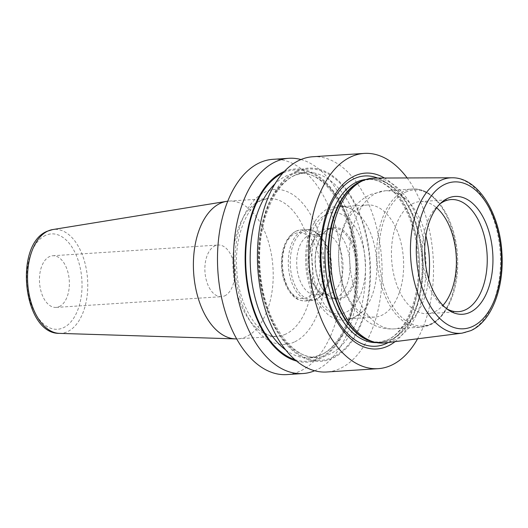 <?xml version="1.0" encoding="UTF-8"?>
<svg xmlns="http://www.w3.org/2000/svg" width="528" height="528" viewBox="0 0 528 528"><rect width="100%" height="100%" fill="white"/><g stroke="black" fill="none" stroke-linecap="round" stroke-linejoin="round"><path stroke-width="0.4" stroke-dasharray="2.64 1.98" d="M374.55 178.061A82.632 47.586 -93.7 0 1 425.027 250.087A82.632 47.586 -93.7 0 1 393.604 340.474A82.632 47.586 -93.7 0 1 385.242 342.883M439.936 203.94A56.173 32.347 86.3 0 0 438.326 205.253A56.173 32.347 86.3 0 0 422.492 257.71A56.173 32.347 86.3 0 0 444.965 307.679A56.173 32.347 86.3 0 0 446.734 308.781M451.136 199.564L420.281 201.564A56.173 32.347 -93.7 0 0 413.457 203.306A56.173 32.347 86.3 0 0 392.218 265.729A56.173 32.347 86.3 0 0 427.555 313.672A56.173 32.347 86.3 0 0 434.379 311.929A56.173 32.347 -93.7 0 0 442.972 305.382M420.281 201.564A56.173 32.347 -93.7 0 1 436.643 207.794M367.547 204.983A56.173 32.347 -93.7 0 0 360.723 206.732A56.173 32.347 86.3 0 0 339.478 269.155A56.173 32.347 86.3 0 0 374.814 317.09A56.173 32.347 86.3 0 0 381.638 315.348A56.173 32.347 -93.7 0 0 402.877 252.925A56.173 32.347 -93.7 0 0 367.547 204.983L340.745 206.719A56.173 32.347 -93.7 0 1 356.413 212.375A56.173 32.347 -93.7 0 1 376.655 260.68A56.173 32.347 -93.7 0 1 362.822 311.203A56.173 32.347 -93.7 0 1 354.836 317.084A56.173 32.347 86.3 0 1 348.011 318.833A56.173 32.347 86.3 0 1 312.682 270.89A56.173 32.347 86.3 0 1 333.92 208.468A56.173 32.347 -93.7 0 1 340.745 206.719M329.446 228.433A36.076 20.777 -93.7 0 1 355.912 254.291A36.076 20.777 -93.7 0 1 342.877 298.188A36.076 20.777 -93.7 0 1 323.215 289.813A36.076 20.777 -93.7 0 1 319.902 238.702A36.076 20.777 -93.7 0 1 329.446 228.433M328.898 229.31A35.211 20.275 -93.7 0 1 333.175 228.215A35.211 20.275 -93.7 0 1 355.324 258.271A35.211 20.275 -93.7 0 1 342.012 297.403A35.211 20.275 -93.7 0 1 337.735 298.492A35.211 20.275 -93.7 0 1 322.819 289.225A35.211 20.275 -93.7 0 1 319.585 239.336A35.211 20.275 -93.7 0 1 328.898 229.31M336.204 297.779A35.211 20.275 -93.7 0 1 331.927 298.874A35.211 20.275 -93.7 0 1 317.018 289.601A35.211 20.275 -93.7 0 1 313.777 239.712A35.211 20.275 -93.7 0 1 323.09 229.687A35.211 20.275 86.3 0 1 327.367 228.591A35.211 20.275 86.3 0 1 349.516 258.647A35.211 20.275 86.3 0 1 336.204 297.779M331.181 293.192A30.195 17.391 86.3 0 0 342.599 259.637A30.195 17.391 86.3 0 0 323.605 233.864A30.195 17.391 86.3 0 0 319.935 234.802A30.195 17.391 86.3 0 0 311.949 243.395A30.195 17.391 86.3 0 0 314.721 286.183A30.195 17.391 86.3 0 0 327.512 294.129A30.195 17.391 86.3 0 0 331.181 293.192M319.783 293.931A30.195 17.391 86.3 0 0 327.769 285.338A30.195 17.391 86.3 0 0 324.997 242.55A30.195 17.391 86.3 0 0 312.206 234.604A30.195 17.391 86.3 0 0 308.537 235.541A30.195 17.391 86.3 0 0 297.119 269.095A30.195 17.391 86.3 0 0 316.114 294.868A30.195 17.391 86.3 0 0 319.783 293.931M395.05 341.642A88.11 50.741 86.3 0 0 421.813 257.756A88.11 50.741 86.3 0 0 384.437 178.028M407.147 177.949A107.851 62.106 -93.7 0 1 417.582 338.785M272.864 159.337A107.851 62.106 -93.7 0 1 340.705 251.381A107.851 62.106 -93.7 0 1 299.924 371.23A107.851 62.106 86.3 0 1 286.823 374.59M300.98 159.535A107.851 62.106 -93.7 0 1 357.779 260.726A107.851 62.106 -93.7 0 1 315.968 370.194A107.851 62.106 -93.7 0 1 314.675 370.755M312.787 156.75A107.851 62.106 -93.7 0 1 380.629 248.794A107.851 62.106 -93.7 0 1 339.847 368.643A107.851 62.106 -93.7 0 1 326.746 371.996M284.275 171.475A96.796 55.737 -93.7 0 1 354.288 242.451A96.796 55.737 -93.7 0 1 319.117 359.165A96.796 55.737 86.3 0 1 296.571 361.073M296.538 171.125A96.796 55.737 86.3 0 0 261.565 288.902A96.796 55.737 86.3 0 0 332.581 358.294A96.796 55.737 -93.7 0 0 367.547 240.517A96.796 55.737 -93.7 0 0 296.538 171.125M227.746 201.194A69.023 39.745 -93.7 0 1 228.829 201.102A69.023 39.745 -93.7 0 1 272.25 260.014A69.023 39.745 -93.7 0 1 246.147 336.712A69.023 39.745 86.3 0 1 237.765 338.857A69.023 39.745 86.3 0 1 236.683 338.903M59.228 306.61A25.885 14.903 86.3 0 0 69.016 277.84A25.885 14.903 86.3 0 0 52.734 255.75A25.885 14.903 86.3 0 0 49.592 256.555A25.885 14.903 86.3 0 0 39.805 285.318A25.885 14.903 86.3 0 0 56.087 307.415A25.885 14.903 86.3 0 0 59.228 306.61M224.657 295.878A25.885 14.903 86.3 0 0 234.445 267.115A25.885 14.903 86.3 0 0 218.163 245.025A25.885 14.903 86.3 0 0 215.015 245.83A25.885 14.903 86.3 0 0 205.227 274.593A25.885 14.903 86.3 0 0 221.509 296.683A25.885 14.903 86.3 0 0 224.657 295.878M452.014 177.791A77.893 44.854 -93.7 0 1 499.594 245.678A77.893 44.854 -93.7 0 1 469.979 330.878A77.893 44.854 86.3 0 1 462.092 333.148M373.877 341.972A81.774 47.084 86.3 0 0 380.609 342.368L372.187 341.53A81.86 47.137 86.3 0 0 391.103 339.88A81.86 47.137 86.3 0 0 420.869 241.296A81.86 47.137 86.3 0 0 361.779 181.091L370.022 179.17A81.774 47.084 86.3 0 0 363.396 180.431M405.61 192.126A68.119 39.224 -93.7 0 1 455.585 240.959A68.119 39.224 -93.7 0 1 430.973 323.842A68.119 39.224 86.3 0 1 380.998 275.009A68.119 39.224 86.3 0 1 405.61 192.126M428.67 279.041A69.194 39.844 -93.7 0 1 402.389 326.753A69.194 39.844 86.3 0 1 393.987 328.904C384.668 329.36 376.108 327.056 368.306 322.001L361.429 316.655C356.565 312.101 352.48 306.755 349.166 300.623C343.154 289.351 339.695 276.857 338.791 263.142C336.95 234.551 347.153 205.425 370.696 194.429L385.031 190.799A69.194 39.844 -93.7 0 0 376.622 192.951A69.194 39.844 86.3 0 0 350.46 269.848A69.194 39.844 86.3 0 0 393.987 328.904L421.245 327.136L430.142 324.859C448.114 317.11 459.637 286.968 457.466 255.849C455.697 219.113 434.775 186.859 412.289 189.031A69.194 39.844 -93.7 0 0 403.887 191.182A69.194 39.844 86.3 0 0 377.718 268.079A69.194 39.844 86.3 0 0 421.245 327.136A69.194 39.844 86.3 0 0 429.647 324.984A69.194 39.844 -93.7 0 0 455.816 248.087A69.194 39.844 -93.7 0 0 412.289 189.031L385.031 190.799A69.194 39.844 -93.7 0 1 425.865 235.765M326.7 214.196A50.8 29.251 86.3 0 0 308.352 276.005A50.8 29.251 86.3 0 0 345.616 312.424A50.8 29.251 -93.7 0 0 363.97 250.615A50.8 29.251 -93.7 0 0 326.7 214.196M316.866 298.657A34.835 20.057 -93.7 0 1 291.311 273.689A34.835 20.057 -93.7 0 1 303.897 231.304A34.835 20.057 -93.7 0 1 322.879 239.389A34.835 20.057 -93.7 0 1 326.08 288.743A34.835 20.057 -93.7 0 1 316.866 298.657M302.26 230.67A35.594 20.493 -93.7 0 1 306.583 229.561A35.594 20.493 -93.7 0 1 328.97 259.934A35.594 20.493 -93.7 0 1 315.513 299.488A35.594 20.493 -93.7 0 1 311.19 300.597A35.594 20.493 -93.7 0 1 288.803 270.217A35.594 20.493 -93.7 0 1 302.26 230.67M296.446 231.046A35.594 20.493 -93.7 0 1 300.769 229.937A35.594 20.493 -93.7 0 1 323.162 260.317A35.594 20.493 -93.7 0 1 309.698 299.864A35.594 20.493 -93.7 0 1 305.375 300.973A35.594 20.493 -93.7 0 1 282.988 270.593A35.594 20.493 -93.7 0 1 296.446 231.046M294.815 233.686A33 19.001 -93.7 0 1 319.031 257.341A33 19.001 -93.7 0 1 307.105 297.502A33 19.001 -93.7 0 1 282.896 273.841A33 19.001 -93.7 0 1 294.815 233.686M376.603 342.613A81.774 47.084 86.3 0 0 377.533 342.566L380.609 342.368A81.774 47.084 86.3 0 0 390.535 339.827A81.774 47.084 86.3 0 0 421.456 248.959A81.774 47.084 86.3 0 0 370.022 179.17L366.953 179.368A81.774 47.084 86.3 0 0 366.023 179.447M387.466 340.025A81.774 47.084 86.3 0 0 418.387 249.157A81.774 47.084 86.3 0 0 366.953 179.368C372.497 179.005 378.048 180.457 383.605 183.718C388.502 186.615 393.109 190.832 397.426 196.37C409.101 211.933 415.985 232.135 418.064 256.978C421.304 294.98 406.784 332.026 386.872 340.177L377.533 342.566A81.774 47.084 86.3 0 0 387.466 340.025M388.318 342.494A85.312 49.124 86.3 0 0 419.298 257.915A85.312 49.124 86.3 0 0 377.652 178.055M294.914 359.667A95.878 55.209 86.3 0 0 318.945 358.281A95.878 55.209 -93.7 0 0 353.582 241.619A95.878 55.209 -93.7 0 0 283.246 172.887A95.878 55.209 86.3 0 0 282.81 173.085M285.734 349.978A92.644 53.348 86.3 0 0 309.731 357.865L320.239 355.166C342.791 345.972 359.304 303.699 355.489 260.462C352.638 210.91 323.723 169.561 297.739 172.96A92.644 53.348 -93.7 0 0 286.486 175.844A92.644 53.348 86.3 0 0 274.963 183.876M309.731 357.865A92.644 53.348 86.3 0 0 320.984 354.981A92.644 53.348 -93.7 0 0 356.017 252.028A92.644 53.348 -93.7 0 0 297.739 172.96L305.923 172.432A92.644 53.348 -93.7 0 1 364.201 251.5A92.644 53.348 -93.7 0 1 329.168 354.453A92.644 53.348 86.3 0 1 317.915 357.331L309.731 357.865M294.67 175.309A92.644 53.348 -93.7 0 1 305.923 172.432L295.409 175.124C272.864 184.318 256.351 226.598 260.165 269.834C263.017 319.387 291.925 360.73 317.915 357.331A92.644 53.348 86.3 0 1 259.637 278.263A92.644 53.348 86.3 0 1 294.67 175.309M296.71 172.016A95.878 55.209 86.3 0 0 262.066 288.677A95.878 55.209 86.3 0 0 332.409 357.41A95.878 55.209 -93.7 0 0 367.046 240.748A95.878 55.209 -93.7 0 0 296.71 172.016M294.301 342.038A77.656 44.715 -93.7 0 1 237.336 286.367A77.656 44.715 -93.7 0 1 265.386 191.888A77.656 44.715 -93.7 0 1 322.357 247.553A77.656 44.715 -93.7 0 1 294.301 342.038M285.655 334.151A69.023 39.745 -93.7 0 1 277.273 336.296A69.023 39.745 -93.7 0 1 233.851 277.391A69.023 39.745 -93.7 0 1 259.954 200.686A69.023 39.745 -93.7 0 1 268.336 198.541A69.023 39.745 -93.7 0 1 311.758 257.446A69.023 39.745 -93.7 0 1 285.655 334.151M59.36 333.373A52.081 29.99 86.3 0 0 67.353 331.723A52.081 29.99 86.3 0 0 86.849 272.428A52.081 29.99 86.3 0 0 52.628 229.588M45.514 235.389A47.777 27.515 86.3 0 0 28.255 293.522A47.777 27.515 86.3 0 0 63.307 327.776A47.777 27.515 86.3 0 0 80.573 269.643A47.777 27.515 86.3 0 0 45.514 235.389M444.965 307.679L448.516 310.075M438.326 205.253L441.533 202.429M458.41 311.672L427.555 313.672M374.814 317.09L348.011 318.833M356.413 212.375C350.684 207.676 344.428 205.491 337.649 205.821L329.294 207.966C313.038 215.266 304.088 239.956 305.785 265.162C306.86 280.52 310.999 293.601 318.199 304.418L328.277 314.945C336.435 320.635 344.87 321.644 353.582 317.968L362.822 311.203M322.819 289.225L323.215 289.813M319.585 239.336L319.902 238.702M337.735 298.492L331.927 298.874M333.175 228.215L327.367 228.591M312.206 234.604L323.605 233.864M316.114 294.868L327.512 294.129M324.997 242.55L322.879 239.389C316.859 231.851 311.428 228.571 306.583 229.561L300.769 229.937L295.858 231.191C285.615 237.303 280.843 249.282 281.549 267.122C282.269 276.58 284.81 284.625 289.159 291.251C293.165 296.32 295.898 300.511 305.375 300.973L311.19 300.597L316.107 299.343C320.219 297.376 323.545 293.845 326.08 288.743L327.769 285.338M314.721 286.183L317.018 289.601M311.949 243.395L313.777 239.712M237.765 338.857L277.273 336.296C261.749 339.715 238.128 308.227 236.762 269.188C234.128 236.531 247.606 205.425 261.934 200.191L268.336 198.541L228.829 201.102M52.734 255.75L218.163 245.025M56.087 307.415L221.509 296.683"/><path stroke-width="0.79" d="M362.835 180.688A82.632 47.586 -93.7 0 1 364.003 180.187A82.632 47.586 -93.7 0 1 374.55 178.061L452.014 177.791A77.893 44.854 -93.7 0 0 440.972 180.266A77.893 44.854 86.3 0 0 411.701 268.178A77.893 44.854 86.3 0 0 462.092 333.148L385.242 342.883A82.632 47.586 -93.7 0 1 374.51 342.144A82.632 47.586 -93.7 0 1 330.812 264.726A82.632 47.586 -93.7 0 1 362.835 180.688M447.83 198.277A59.037 33.997 -93.7 0 1 491.139 240.596A59.037 33.997 -93.7 0 1 469.808 312.431A59.037 33.997 -93.7 0 1 448.516 310.075A59.037 33.997 -93.7 0 1 424.895 257.552A59.037 33.997 -93.7 0 1 441.533 202.429A59.037 33.997 -93.7 0 1 447.83 198.277M439.936 203.94A56.173 32.347 86.3 0 1 444.312 201.307A56.173 32.347 -93.7 0 1 451.136 199.564A56.173 32.347 -93.7 0 1 486.473 247.5A56.173 32.347 -93.7 0 1 465.227 309.923A56.173 32.347 86.3 0 1 458.41 311.672A56.173 32.347 86.3 0 1 446.734 308.781M436.643 207.794A56.173 32.347 -93.7 0 1 456.199 255.526A56.173 32.347 -93.7 0 1 442.972 305.382M384.437 178.028A88.11 50.741 86.3 0 0 354.776 175.85A88.11 50.741 86.3 0 0 322.945 283.061A88.11 50.741 86.3 0 0 387.585 346.229A88.11 50.741 86.3 0 0 395.05 341.642M417.582 338.785A107.851 62.106 -93.7 0 1 391.261 365.31A107.851 62.106 86.3 0 1 378.16 368.663A107.851 62.106 86.3 0 1 310.319 276.619A107.851 62.106 86.3 0 1 351.1 156.77A107.851 62.106 -93.7 0 1 364.201 153.41A107.851 62.106 -93.7 0 1 407.147 177.949M314.675 370.755A107.851 62.106 -93.7 0 1 302.867 373.547L286.823 374.59A107.851 62.106 86.3 0 1 218.981 282.539A107.851 62.106 86.3 0 1 259.763 162.69A107.851 62.106 -93.7 0 1 272.864 159.337L288.908 158.294A107.851 62.106 -93.7 0 1 300.98 159.535M302.867 373.547A107.851 62.106 -93.7 0 1 235.026 281.497A107.851 62.106 -93.7 0 1 275.807 161.647A107.851 62.106 -93.7 0 1 288.908 158.294M378.16 368.663L326.746 371.996A107.851 62.106 -93.7 0 1 258.905 279.952A107.851 62.106 -93.7 0 1 299.686 160.103A107.851 62.106 -93.7 0 1 312.787 156.75L364.201 153.41M296.571 361.073A96.796 55.737 86.3 0 1 245.546 270.283A96.796 55.737 86.3 0 1 283.074 172.003A96.796 55.737 -93.7 0 1 284.275 171.475M59.36 333.373C23.087 334.125 13.438 244.365 47.243 231.238L52.628 229.588A52.081 29.99 86.3 0 0 47.962 231.02A52.081 29.99 86.3 0 0 28.096 287.463A52.081 29.99 86.3 0 0 59.36 333.373L235.561 338.897A69.023 39.745 86.3 0 1 194.119 278.058A69.023 39.745 86.3 0 1 220.447 203.247A69.023 39.745 -93.7 0 1 226.637 201.346A69.023 39.745 -93.7 0 1 227.746 201.194M235.561 338.897A69.023 39.745 86.3 0 0 236.683 338.903M364.003 180.187L361.779 181.091A81.86 47.137 86.3 0 0 360.617 181.592A81.86 47.137 86.3 0 0 328.898 264.838A81.86 47.137 86.3 0 0 372.187 341.53L374.51 342.144M445.117 184.213A73.583 42.372 86.3 0 0 418.539 273.748A73.583 42.372 86.3 0 0 472.52 326.495A73.583 42.372 -93.7 0 0 499.099 236.966A73.583 42.372 -93.7 0 0 445.117 184.213M425.865 235.765A69.194 39.844 -93.7 0 1 428.67 279.041M363.396 180.431A81.774 47.084 86.3 0 0 360.089 181.711A81.774 47.084 86.3 0 0 328.548 266.798A81.774 47.084 86.3 0 0 373.877 341.972M366.023 179.447A81.774 47.084 86.3 0 0 357.02 181.909A81.774 47.084 86.3 0 0 326 271.979A81.774 47.084 86.3 0 0 376.603 342.613M377.652 178.055A85.312 49.124 86.3 0 0 354.394 178.616A85.312 49.124 86.3 0 0 323.578 282.421A85.312 49.124 86.3 0 0 386.159 343.576A85.312 49.124 86.3 0 0 388.318 342.494M282.81 173.085A95.878 55.209 86.3 0 0 246.002 269.155A95.878 55.209 86.3 0 0 294.914 359.667M274.963 183.876A92.644 53.348 86.3 0 0 250.503 268.864A92.644 53.348 86.3 0 0 285.734 349.978M462.092 333.148L470.791 330.647C491.687 321.512 504.379 287.489 501.89 252.589C499.732 212.725 477.701 177.177 452.014 177.791M52.628 229.588L226.637 201.346"/></g></svg>
